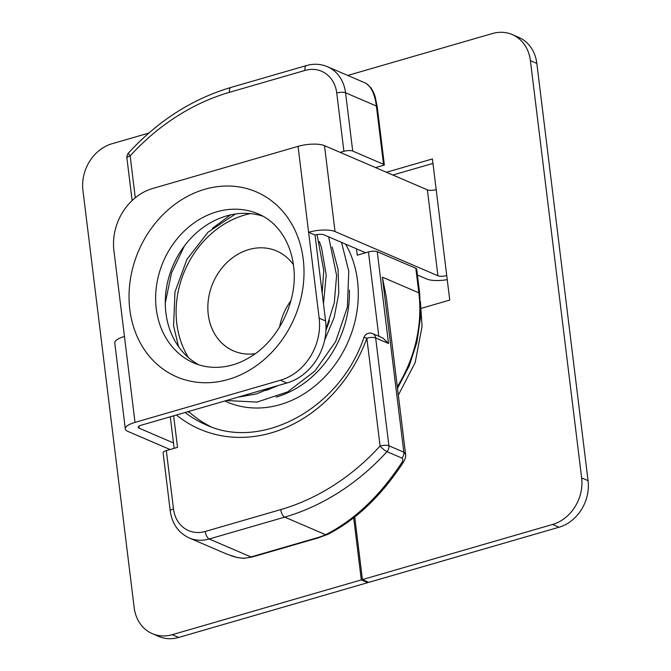 <?xml version="1.0" encoding="UTF-8"?>
<svg xmlns="http://www.w3.org/2000/svg" width="671" height="671" viewBox="0 0 671 671"><rect width="100%" height="100%" fill="white"/><g stroke="black" fill="none" stroke-linecap="round" stroke-linejoin="round"><path stroke-width="1.01" d="M367.633 581.816L367.733 582.663L361.308 579.903L353.676 517.794M362.424 579.576L368.857 582.336L559.035 527.23L552.602 524.462L362.424 579.576L354.733 516.964M361.308 579.903L172.246 634.691A38.977 32.837 113.3 0 1 152.334 633.676A38.977 32.837 113.3 0 1 134.166 607.591L82.927 190.312A38.977 32.837 113.3 0 1 111.965 143.77L148.777 133.101M367.733 582.663L178.679 637.45A38.977 32.837 113.3 0 1 158.767 636.435L152.334 633.676M347.754 75.446L492.321 33.55A38.977 32.837 113.3 0 1 512.233 34.565A38.977 32.837 113.3 0 1 530.409 60.642L581.64 477.92A38.977 32.837 113.3 0 1 552.602 524.462M421.405 308.291L449.746 300.08L432.418 158.943L386.437 172.262M432.963 163.405L392.862 175.03M512.233 34.565L518.666 37.324A38.977 32.837 113.3 0 1 536.834 63.409L588.073 480.688A38.977 32.837 113.3 0 1 559.035 527.23M198.918 364.898A81.191 68.4 113.3 0 1 172.984 265.657A81.191 68.4 113.3 0 1 262.839 216.171M113.911 250.56A51.961 43.774 113.3 0 1 152.636 188.501L298.058 146.362L319.161 318.18A51.961 43.774 113.3 0 1 280.436 380.239L135.005 422.386L113.911 250.56M173.479 442.944L139.065 428.148A6.492 1.996 173 0 1 138.209 427.318A6.492 1.996 173 0 1 141.438 425.146L286.869 383.007A51.961 43.774 -66.7 0 0 325.586 320.948L315.043 235.035L308.61 232.267A19.484 5.98 -7 0 1 335.039 231.554L437.928 275.773A6.492 1.996 173 0 0 446.735 275.529M170.057 449.52L127.876 431.394A19.484 5.98 -7 0 1 125.309 428.903A19.484 5.98 -7 0 1 135.005 422.386M124.462 336.473A19.484 5.98 173 0 0 114.766 342.99L125.309 428.903M335.039 231.554L324.487 145.641A19.484 5.98 173 0 0 298.058 146.362M324.487 145.641L427.377 189.859L437.928 275.773M417.412 275.009L426.739 279.01A19.484 5.98 -7 0 0 447.238 279.648M405.603 454.317L386.303 297.119L382.344 277.148L418.847 292.841A6.492 1.996 173 0 1 419.702 293.663L416.691 269.121A6.492 1.996 173 0 0 415.835 268.291L377.253 251.709A6.492 1.996 173 0 0 368.446 251.952L365.645 252.757L323.85 234.791A6.492 1.996 173 0 0 315.043 235.035M436.184 189.625A6.492 1.996 -7 0 1 427.377 189.859M266.303 390.413L278.188 385.515M255.123 353.701A54.41 45.838 113.3 0 1 233.634 350.941A54.41 45.838 113.3 0 1 213.009 282.852A54.41 45.838 113.3 0 1 276.603 250.971A54.41 45.838 113.3 0 1 293.395 264.659M290.929 300.675A54.41 45.838 -66.7 0 0 279.555 327.129M135.282 197.752L130.149 155.89A220.851 186.052 113.3 0 1 229.499 92.313L305.011 70.43A32.476 27.36 113.3 0 1 336.75 93.009L343.904 151.31A6.492 1.996 -7 0 1 352.711 151.067L383.535 164.311A6.492 1.996 -7 0 1 384.366 165.032L377.832 111.721M384.366 165.032L375.55 167.591M166.333 450.602A6.492 1.996 173 0 0 163.103 452.774L170.258 511.067C172.145 523.934 178.486 532.908 189.281 537.983A38.977 32.837 -66.7 0 0 209.193 538.989L284.705 517.115A227.343 191.529 -66.7 0 0 386.982 451.667A6.492 1.334 -137.7 0 1 380.088 446.014A220.851 186.052 113.3 0 1 280.738 509.591L205.225 531.474A32.476 27.36 113.3 0 1 173.487 508.895L166.333 450.602L177.521 447.356L173.646 415.81M388.517 343.477L382.847 337.991L372.631 333.604A6.492 5.469 113.3 0 1 375.659 337.949L388.517 343.477L377.253 251.709M365.645 252.757L357.257 255.19L356.477 248.815M188.115 411.617L188.635 411.843A6.492 5.469 113.3 0 1 189.885 412.631A133.16 112.183 -66.7 0 0 210.61 426.605M343.904 151.31L340.18 152.384M401.594 462.931A6.492 3.087 32.8 0 0 403.481 462.076C405.309 458.813 406.014 456.238 405.594 454.334L403.841 452.195L388.903 445.779A6.492 5.469 -66.7 0 1 386.982 451.667L401.921 458.083C403.204 458.964 403.095 460.583 401.594 462.931C379.895 495.869 354.867 519.639 326.517 534.242L325.594 534.686L284.705 517.115A6.492 2.877 73.8 0 1 280.738 509.591M317.24 537.756L250.988 556.955A6.492 2.877 73.8 0 0 252.044 557.056L318.297 537.857A6.492 2.877 73.8 0 1 317.24 537.756A32.476 9.964 -7 0 0 325.594 534.686A6.492 4.529 64.8 0 0 327.616 534.426L328.698 533.881C356.93 519.161 381.858 495.223 403.472 462.076A6.492 3.087 32.8 0 0 403.514 462.017M205.225 531.474A6.492 2.877 73.8 0 0 209.193 538.989L250.988 556.955A38.977 32.837 113.3 0 1 243.003 558.213A6.492 3.263 88.6 0 0 243.724 558.356A6.492 3.263 88.6 0 0 243.741 558.356L252.044 557.056M243.003 558.213L237.106 557.509A6.492 1.216 103.9 0 1 236.955 557.517A6.492 1.216 103.9 0 1 236.93 557.509L231.26 555.831M237.106 557.509L226.983 554.179M365.066 82.885L365.133 82.91C370.904 85.804 374.653 93.504 376.381 106.018A6.492 1.996 -7 0 1 377.228 106.848L375.164 96.716L373.655 92.573L371.105 88.002L366.291 83.514M178.679 637.45L172.246 634.691M303.233 259.249A100.684 84.823 -66.7 0 0 163.07 214.561A100.684 84.823 -66.7 0 0 183.3 379.308A100.684 84.823 -66.7 0 0 303.233 259.249M194.12 363.112A81.191 68.4 113.3 0 1 163.338 261.505A81.191 68.4 113.3 0 1 258.243 213.923C274.8 220.642 290.031 238.616 293.537 265.766C298.469 299.895 278.8 340.65 249.62 357.333C234.204 366.987 213.303 371.138 194.12 363.112M325.586 320.948L319.161 318.18M280.436 380.239L286.869 383.007M139.065 428.148L138.838 426.311M536.834 63.409L530.409 60.642M588.073 480.688L581.64 477.92M188.484 357.635A90.937 76.611 113.3 0 1 176.809 323.648A90.937 76.611 113.3 0 1 250.384 213.604M329.386 320.696A90.937 76.611 113.3 0 1 325.938 330.191M368.446 251.952L378.796 336.255M176.431 415.005A139.652 117.651 -66.7 0 0 366.852 338.192L380.088 446.014A6.492 1.996 -7 0 1 388.903 445.779L375.659 337.949A6.492 1.996 -7 0 0 366.852 338.192L363.959 337.37C340.138 408.639 261.438 451.13 205.754 424.676A133.16 112.183 113.3 0 1 185.095 412.497M382.344 277.148L403.841 452.195A6.492 5.469 -66.7 0 1 401.921 458.083M415.835 268.291L418.847 292.841A126.668 106.706 113.3 0 1 397.299 386.697M187.763 411.726L189.885 412.631M229.499 92.313A6.492 2.877 -106.2 0 1 230.908 87.456C192.275 98.931 158.163 120.738 128.564 152.896A6.492 1.334 42.3 0 0 130.149 155.89A6.492 1.996 173 0 0 126.911 158.062L132.128 200.528M305.011 70.43A6.492 2.877 -106.2 0 1 306.421 65.573L230.908 87.456M336.75 93.009A6.492 1.996 -7 0 1 345.557 92.774A38.977 32.837 -66.7 0 0 327.381 66.689C320.696 63.888 313.709 63.519 306.421 65.573M352.711 151.067L345.557 92.774L376.381 106.018L383.535 164.311M173.487 508.895A6.492 1.996 173 0 0 170.258 511.067M349.381 290.157A97.438 82.08 113.3 0 1 276.226 397.098M224.785 400.998A103.93 87.557 -66.7 0 0 333.034 367.297A103.93 87.557 -66.7 0 0 345.59 244.135M326.517 534.242A6.492 4.689 62.8 0 0 328.698 533.89A6.492 4.689 62.8 0 0 328.899 533.78M318.297 537.857L327.616 534.426A6.492 4.529 64.8 0 0 327.817 534.317M319.354 241.552L321.51 247.616L326.198 274.993L323.481 303.745M332.179 246.978L338.083 269.406L338.754 293.428L334.158 317.568L324.579 340.34M226.37 400.537L257.027 402.088L287.616 391.914L314.942 370.962L335.643 341.631L347.377 307.125L348.777 271.252L341.531 242.399M237.903 397.19L256.305 393.952L274.196 386.672M325.963 329.36L334.284 302.806L336.607 275.378L328.656 236.863M322.172 293.135L323.749 270.48L317.056 234.582M230.547 214.896L212.447 228.299M184.458 245.871L171.524 272.954L165.276 303.032M178.494 346.538L173.579 325.821L174.98 291.91L186.957 259.35L207.993 232.233L235.462 213.99M420.423 301.489L422.051 326.534L415.164 362.566L398.339 395.135M174.141 448.337L170.266 416.792M372.631 333.604A6.492 6.492 0 0 0 363.959 337.37M128.564 152.896A6.492 6.492 0 0 0 126.911 158.062M243.724 558.356L236.955 557.517M377.832 111.772L377.228 106.848M419.702 293.663L420.457 317.895L416.876 342.361L409.125 366.123L397.492 388.257M189.281 537.983L227.024 554.204M327.381 66.689L365.133 82.91"/></g></svg>
